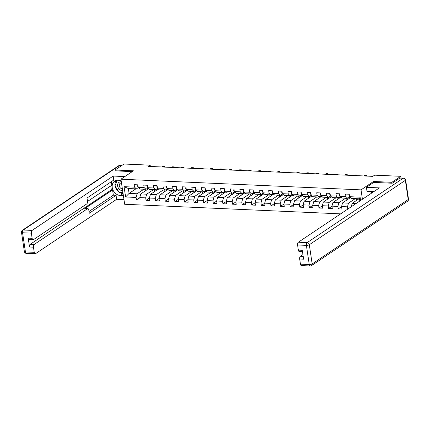 <?xml version="1.0" encoding="UTF-8"?>
<svg xmlns="http://www.w3.org/2000/svg" width="430" height="430" viewBox="0 0 430 430"><rect width="100%" height="100%" fill="white"/><g stroke="black" fill="none" stroke-linecap="round" stroke-linejoin="round"><path stroke-width="0.64" d="M392.01 183.218L391.875 182.304L373.519 181.487L361.023 189.867L120.927 179.197L124.673 204.266L340.657 213.861M361.023 189.867L362.425 199.267M359.797 201.03L359.464 198.805L351.455 198.445L349.622 196.693L349.251 194.22L345.559 194.059L345.924 196.531L340.012 196.268L339.646 193.796L335.948 193.629L336.319 196.101L330.407 195.844L330.036 193.366L326.338 193.204L326.709 195.677L320.796 195.413L320.425 192.941L316.733 192.774L317.098 195.252L311.186 194.989L310.82 192.516L307.122 192.35L307.493 194.822L301.581 194.559L301.21 192.086L297.512 191.925L297.882 194.398L291.97 194.134L291.599 191.662L287.906 191.495L288.272 193.968L282.36 193.704L281.994 191.232L278.296 191.071L278.667 193.543L272.754 193.28L272.383 190.807L268.685 190.641L269.056 193.113L263.144 192.85L262.773 190.377L259.08 190.216L259.446 192.688L253.533 192.425L253.168 189.952L249.47 189.786L249.841 192.258L243.928 192L243.557 189.523L239.859 189.361L240.23 191.834L234.318 191.57L233.947 189.098L230.254 188.931L230.62 191.409L224.707 191.146L224.342 188.673L220.644 188.507L221.015 190.979L215.102 190.716L214.731 188.243L211.033 188.082L211.404 190.554L205.492 190.291L205.121 187.819L201.428 187.652L201.794 190.125L195.881 189.861L195.516 187.389L191.818 187.227L192.189 189.7L186.276 189.436L185.905 186.964L182.207 186.797L182.578 189.27L176.666 189.006L176.295 186.534L172.602 186.373L172.968 188.845L167.055 188.582L166.69 186.109L162.992 185.943L163.362 188.415L157.45 188.157L157.079 185.679L153.381 185.518L153.752 187.991L147.839 187.727L147.469 185.255L143.776 185.094L144.141 187.566L138.229 187.303L137.863 184.83L134.165 184.663L134.536 187.136L124.066 186.674L125.603 196.972L129.091 193.414L137.095 193.769L143.873 189.221M349.622 196.693L360.093 197.16L360.593 200.498M125.603 196.972L136.073 197.434L136.444 199.907L140.137 200.074L139.772 197.601L145.684 197.864L146.049 200.337L149.748 200.498L149.377 198.026L155.289 198.289L155.66 200.762L159.358 200.928L158.987 198.456L164.9 198.714L165.27 201.192L168.963 201.353L168.598 198.88L174.51 199.144L174.881 201.616L178.574 201.783L178.203 199.305L184.115 199.568L184.486 202.041L188.184 202.207L187.813 199.735L193.726 199.998L194.097 202.471L197.789 202.632L197.424 200.16L203.336 200.423L203.707 202.895L207.4 203.062L207.029 200.59L212.941 200.853L213.312 203.325L217.01 203.487L216.639 201.014L222.552 201.278L222.923 203.75L226.615 203.917L226.25 201.444L232.162 201.708L232.533 204.18L236.226 204.341L235.855 201.869L241.767 202.132L242.138 204.605L245.836 204.771L245.465 202.299L251.378 202.557L251.749 205.035L255.441 205.196L255.076 202.724L260.988 202.987L261.359 205.459L265.052 205.626L264.681 203.148L270.594 203.411L270.964 205.884L274.662 206.051L274.292 203.578L280.204 203.841L280.575 206.314L284.268 206.475L283.902 204.003L289.815 204.266L290.185 206.739L293.878 206.905L293.507 204.433L299.42 204.696L299.791 207.169L303.489 207.33L303.118 204.857L309.03 205.121L309.401 207.593L313.094 207.76L312.728 205.287L318.641 205.551L319.012 208.023L322.704 208.184L322.333 205.712L328.246 205.975L328.617 208.448L332.315 208.614L331.944 206.142L337.856 206.4L338.227 208.878L341.92 209.039L341.554 206.567L347.467 206.83L347.8 209.071M150.366 166.464L150.172 165.179L148.388 166.378L372.837 176.354L374.621 175.155L400.798 176.316L391.875 182.304M340.012 196.268L341.845 198.02L347.757 198.284L349.832 196.897M355.266 198.617L348.488 203.164L342.576 202.901L350.531 197.564M347.757 198.284L345.924 196.531M347.467 206.83L348.488 203.164M341.554 206.567L342.576 202.901M330.407 195.844L332.239 197.596L338.152 197.854L340.221 196.467M345.661 198.192L338.878 202.734L332.965 202.471L340.925 197.139M338.152 197.854L336.319 196.101M337.856 206.4L338.878 202.734M331.944 206.142L332.965 202.471M320.796 195.413L322.629 197.166L328.541 197.429L330.616 196.042M336.05 197.762L329.272 202.31L323.36 202.046L331.315 196.709M328.541 197.429L326.709 195.677M328.246 205.975L329.272 202.31M322.333 205.712L323.36 202.046M311.186 194.989L313.019 196.741L318.931 197.004L321.006 195.612M326.44 197.338L319.662 201.88L313.75 201.616L321.704 196.284M318.931 197.004L317.098 195.252M318.641 205.551L319.662 201.88M312.728 205.287L313.75 201.616M301.581 194.559L303.413 196.311L309.326 196.575L311.395 195.188M316.835 196.908L310.051 201.455L304.139 201.192L312.099 195.854M309.326 196.575L307.493 194.822M309.03 205.121L310.051 201.455M303.118 204.857L304.139 201.192M291.97 194.134L293.803 195.886L299.715 196.15L301.79 194.758M307.224 196.483L300.446 201.025L294.534 200.762L302.489 195.43M299.715 196.15L297.882 194.398M299.42 204.696L300.446 201.025M293.507 204.433L294.534 200.762M282.36 193.704L284.192 195.456L290.105 195.72L292.18 194.333M297.614 196.053L290.836 200.6L284.923 200.337L292.878 195.005M290.105 195.72L288.272 193.968M289.815 204.266L290.836 200.6M283.902 204.003L284.923 200.337M272.754 193.28L274.587 195.032L280.5 195.295L282.569 193.903M288.009 195.628L281.225 200.17L275.313 199.912L283.273 194.575M280.5 195.295L278.667 193.543M280.204 203.841L281.225 200.17M274.292 203.578L275.313 199.912M263.144 192.85L264.977 194.607L270.889 194.865L272.964 193.478M278.398 195.198L271.62 199.746L265.708 199.482L273.663 194.15M270.889 194.865L269.056 193.113M270.594 203.411L271.62 199.746M264.681 203.148L265.708 199.482M253.533 192.425L255.366 194.177L261.279 194.441L263.353 193.054M268.788 194.774L262.01 199.321L256.097 199.058L264.052 193.72M261.279 194.441L259.446 192.688M260.988 202.987L262.01 199.321M255.076 202.724L256.097 199.058M243.928 192L245.761 193.753L251.674 194.016L253.743 192.624M259.177 194.349L252.399 198.891L246.487 198.628L254.447 193.296M251.674 194.016L249.841 192.258M251.378 202.557L252.399 198.891M245.465 202.299L246.487 198.628M234.318 191.57L236.151 193.323L242.063 193.586L244.132 192.199M249.572 193.919L242.794 198.466L236.882 198.203L244.837 192.866M242.063 193.586L240.23 191.834M241.767 202.132L242.794 198.466M235.855 201.869L236.882 198.203M224.707 191.146L226.54 192.898L232.453 193.161L234.527 191.769M239.962 193.495L233.184 198.036L227.271 197.773L235.226 192.441M232.453 193.161L230.62 191.409M232.162 201.708L233.184 198.036M226.25 201.444L227.271 197.773M215.102 190.716L216.935 192.468L222.847 192.731L224.917 191.345M230.351 193.065L223.573 197.612L217.661 197.349L225.621 192.011M222.847 192.731L221.015 190.979M222.552 201.278L223.573 197.612M216.639 201.014L217.661 197.349M205.492 190.291L207.325 192.043L213.237 192.307L215.306 190.915M220.746 192.64L213.968 197.182L208.055 196.918L216.01 191.587M213.237 192.307L211.404 190.554M212.941 200.853L213.968 197.182M207.029 200.59L208.055 196.918M195.881 189.861L197.714 191.613L203.626 191.877L205.701 190.49M211.135 192.21L204.357 196.757L198.445 196.494L206.4 191.162M203.626 191.877L201.794 190.125M203.336 200.423L204.357 196.757M197.424 200.16L198.445 196.494M186.276 189.436L188.109 191.189L194.021 191.452L196.091 190.06M201.525 191.785L194.747 196.327L188.834 196.069L196.795 190.732M194.021 191.452L192.189 189.7M193.726 199.998L194.747 196.327M187.813 199.735L188.834 196.069M176.666 189.006L178.498 190.764L184.411 191.022L186.48 189.635M191.92 191.355L185.142 195.903L179.229 195.639L187.184 190.307M184.411 191.022L182.578 189.27M184.115 199.568L185.142 195.903M178.203 199.305L179.229 195.639M167.055 188.582L168.888 190.334L174.8 190.597L176.875 189.211M182.309 190.931L175.531 195.478L169.619 195.215L177.574 189.877M174.8 190.597L172.968 188.845M174.51 199.144L175.531 195.478M168.598 198.88L169.619 195.215M157.45 188.157L159.283 189.909L165.195 190.173L167.265 188.781M172.699 190.506L165.921 195.048L160.008 194.785L167.963 189.453M165.195 190.173L163.362 188.415M164.9 198.714L165.921 195.048M158.987 198.456L160.008 194.785M147.839 187.727L149.672 189.479L155.585 189.743L157.654 188.356M163.094 190.076L156.316 194.623L150.403 194.36L158.358 189.023M155.585 189.743L153.752 187.991M155.289 198.289L156.316 194.623M149.377 198.026L150.403 194.36M138.229 187.303L140.062 189.055L145.974 189.318L148.049 187.926M153.483 189.651L146.705 194.193L140.793 193.93L148.748 188.598M145.974 189.318L144.141 187.566M145.684 197.864L146.705 194.193M139.772 197.601L140.793 193.93M124.066 186.674L128.36 188.533L136.369 188.888L138.439 187.501M135.869 188.867L129.091 193.414L128.36 188.533M136.369 188.888L134.536 187.136M136.073 197.434L137.095 193.769M120.927 179.197L133.424 170.817L115.068 170L115.202 170.914M115.068 170L123.996 164.018L150.172 165.179M401.05 177.993L400.798 176.316M358.964 198.784L352.186 203.325L356.11 203.503M359.464 198.805L360.093 197.16M351.224 206.776L352.186 203.325M136.444 199.907L139.782 197.671M145.13 191.022L144.867 189.27M146.78 188.775L148.377 188.851M156.391 189.205L157.982 189.275M154.741 191.452L154.477 189.695M146.049 200.337L149.387 198.096M165.996 189.63L167.593 189.7M164.351 191.877L164.088 190.119M155.66 200.762L158.998 198.526M175.607 190.06L177.203 190.13M173.956 192.301L173.693 190.549M165.27 201.192L168.608 198.95M185.217 190.485L186.808 190.554M183.567 192.731L183.304 190.974M174.881 201.616L178.213 199.38M194.822 190.915L196.419 190.984M193.177 193.156L192.914 191.404M184.486 202.041L187.824 199.805M204.433 191.339L206.029 191.409M202.783 193.586L202.525 191.828M194.097 202.471L197.434 200.235M214.043 191.764L215.634 191.839M212.393 194.011L212.13 192.258M203.707 202.895L207.04 200.659M223.648 192.194L225.245 192.264M222.004 194.441L221.74 192.683M213.312 203.325L216.65 201.089M233.259 192.619L234.855 192.694M231.609 194.865L231.351 193.108M222.923 203.75L226.261 201.514M242.869 193.049L244.46 193.118M241.219 195.29L240.956 193.538M232.533 204.18L235.866 201.939M252.475 193.473L254.071 193.543M250.83 195.72L250.566 193.962M242.138 204.605L245.476 202.369M262.085 193.903L263.681 193.973M260.435 196.144L260.177 194.392M251.749 205.035L255.087 202.793M271.695 194.328L273.286 194.398M270.045 196.575L269.782 194.817M261.359 205.459L264.692 203.223M281.301 194.758L282.897 194.828M279.656 196.999L279.392 195.247M270.964 205.884L274.302 203.648M290.911 195.182L292.507 195.252M289.261 197.429L289.003 195.672M280.575 206.314L283.913 204.078M300.522 195.607L302.113 195.682M298.871 197.854L298.608 196.101M290.185 206.739L293.518 204.503M310.127 196.037L311.723 196.107M308.482 198.284L308.219 196.526M299.791 207.169L303.129 204.933M319.737 196.462L321.334 196.537M318.087 198.708L317.829 196.951M309.401 207.593L312.739 205.357M329.348 196.892L330.939 196.962M327.698 199.133L327.434 197.381M319.012 208.023L322.344 205.782M338.953 197.316L340.549 197.386M337.308 199.563L337.045 197.805M328.617 208.448L331.955 206.212M348.563 197.746L350.16 197.816M346.913 199.988L346.655 198.235M338.227 208.878L341.565 206.636M356.524 200.418L356.26 198.66M373.519 181.487L373.659 182.444M137.896 185.067L137.621 185.959A1.908 0.978 92.5 0 0 138.202 187.104M164.744 167.103L164.647 166.469L163.766 167.06M161.916 166.98L162.803 166.383L164.647 166.469L164.781 167.109M121.325 181.842A4.676 3.746 -123.8 0 0 117.616 184.723A4.676 3.746 -123.8 0 0 120.201 189.942A4.676 3.746 -123.8 0 0 122.636 190.619M121.486 182.917A3.198 2.564 -123.8 0 0 120.271 183.277A3.198 2.564 -123.8 0 0 121.077 188.485A3.198 2.564 -123.8 0 0 122.383 188.942M122.926 192.565L119.255 192.403L114.982 185.921L117.153 180.267M123.383 195.628L120.309 195.489A8.089 6.488 -123.8 0 1 112.784 189.582A8.089 6.488 -123.8 0 1 114.665 181.148A8.089 6.488 -123.8 0 1 118.03 180.245L121.104 180.385M124.834 176.579L113.181 176.058L113.778 180.057L87.005 198.01L87.478 201.197A2.155 1.113 92.5 0 1 86.709 203.944L33.513 239.612A2.155 1.113 92.5 0 1 33.115 239.736L29.175 239.558A2.155 1.113 -87.5 0 1 28.197 238.123L29.525 246.997A2.155 1.113 -87.5 0 1 30.293 244.251L111.338 189.909L110.736 185.9M87.51 201.471L111.848 185.153L111.332 181.697M111.338 189.909L112.569 189.963L113.348 195.182L116.057 195.301L116.654 199.3L35.609 253.641A2.155 1.113 92.5 0 1 35.212 253.759A2.155 1.113 92.5 0 1 34.239 252.324L33.465 247.175L29.525 246.997M123.98 199.622L116.654 199.3M113.181 176.058L32.137 230.399A2.155 1.113 92.5 0 0 31.368 233.151L32.142 238.301A2.155 1.113 92.5 0 0 33.115 239.736M30.293 244.251L34.233 244.423L87.43 208.754A2.155 1.113 92.5 0 1 87.833 208.636A2.155 1.113 92.5 0 1 88.806 210.071L89.284 213.253L116.057 195.301M34.233 244.423A2.155 1.113 92.5 0 0 33.465 247.175M115.186 170.796L132.15 171.672M87.43 208.754L84.721 208.636L112.569 189.963M84.721 208.636A2.155 1.113 -87.5 0 1 85.118 208.512L87.833 208.636M89.021 211.495L113.348 195.182M116.234 180.439A8.089 6.488 -123.8 0 0 115.068 185.706M115.154 186.179A8.089 6.488 -123.8 0 0 119.078 192.14M119.497 192.414A8.089 6.488 -123.8 0 0 123.082 193.597M373.842 191.613L366.994 191.307L366.398 187.313L379.394 187.888L298.35 242.23L307.154 242.622L403.195 178.224L399.873 178.079L392.192 183.228L373.718 182.406L366.398 187.313M371.305 191.5L371.552 193.145M302.935 254.587L300.446 256.253L303.198 256.377M300.446 264.154L309.256 264.547A2.155 1.113 92.5 0 0 310.229 265.982L301.425 265.589A2.155 1.113 -87.5 0 1 300.446 264.154L299.678 259.005A2.155 1.113 -87.5 0 1 300.446 256.253M302.505 251.706L299.328 251.566A2.155 1.113 -87.5 0 1 298.35 250.131L297.582 244.982A2.155 1.113 -87.5 0 1 298.35 242.23M299.678 259.005L303.618 259.183L302.295 250.303L298.35 250.131M399.873 178.079A2.155 1.113 -87.5 0 1 400.271 177.955L403.598 178.106A2.155 1.113 92.5 0 0 403.195 178.224A2.155 1.731 56.2 0 1 405.35 180.342L309.31 244.734L312.175 263.907L408.215 199.515L405.35 180.342A2.155 0.656 171.5 0 0 405.635 179.939A2.155 2.155 0 0 0 403.598 178.106M147.506 185.497L147.227 186.389A1.908 0.978 92.5 0 0 147.812 187.534M174.354 167.533L174.257 166.894L173.371 167.49M171.527 167.404L172.408 166.813L174.257 166.894L174.386 167.533M157.117 185.921L156.837 186.814A1.908 0.978 92.5 0 0 157.418 187.958M183.959 167.958L183.868 167.324L182.981 167.915M181.132 167.834L182.019 167.238L183.868 167.324L183.997 167.958M166.722 186.351L166.448 187.244A1.908 0.978 92.5 0 0 167.028 188.388M193.57 168.388L193.473 167.748L192.592 168.34M190.743 168.259L191.629 167.668L193.473 167.748L193.607 168.388M176.332 186.776L176.053 187.668A1.908 0.978 92.5 0 0 176.639 188.813M203.18 168.813L203.084 168.173L202.197 168.77M200.353 168.689L201.235 168.092L203.084 168.173L203.213 168.813M185.943 187.2L185.663 188.093A1.908 0.978 92.5 0 0 186.244 189.243M212.785 169.237L212.694 168.603L211.807 169.194M209.958 169.114L210.845 168.522L212.694 168.603L212.823 169.243M195.548 187.63L195.274 188.523A1.908 0.978 92.5 0 0 195.854 189.668M222.396 169.667L222.299 169.028L221.418 169.624M219.569 169.538L220.456 168.947L222.299 169.028L222.434 169.667M205.158 188.055L204.879 188.947A1.908 0.978 92.5 0 0 205.465 190.092M232.006 170.092L231.91 169.458L231.023 170.049M229.179 169.968L230.061 169.372L231.91 169.458L232.039 170.097M214.769 188.485L214.489 189.377A1.908 0.978 92.5 0 0 215.07 190.522M241.612 170.522L241.52 169.882L240.633 170.479M238.784 170.393L239.671 169.802L241.52 169.882L241.649 170.522M224.374 188.91L224.1 189.802A1.908 0.978 92.5 0 0 224.68 190.947M251.222 170.947L251.125 170.312L250.244 170.903M248.395 170.823L249.282 170.226L251.125 170.312L251.26 170.947M233.984 189.34L233.705 190.232A1.908 0.978 92.5 0 0 234.291 191.377M260.833 171.376L260.736 170.737L259.849 171.333M258.005 171.248L258.887 170.656L260.736 170.737L260.87 171.376M243.595 189.764L243.315 190.657A1.908 0.978 92.5 0 0 243.896 191.801M270.438 171.801L270.346 171.167L269.459 171.758M267.611 171.677L268.497 171.081L270.346 171.167L270.475 171.801M253.2 190.189L252.926 191.087A1.908 0.978 92.5 0 0 253.506 192.231M280.048 172.231L279.952 171.591L279.07 172.183M277.221 172.102L278.108 171.511L279.952 171.591L280.086 172.231M262.811 190.619L262.531 191.511A1.908 0.978 92.5 0 0 263.117 192.656M289.659 172.656L289.562 172.016L288.675 172.613M286.832 172.532L287.713 171.935L289.562 172.016L289.696 172.656M272.421 191.044L272.142 191.936A1.908 0.978 92.5 0 0 272.722 193.081M299.264 173.08L299.173 172.446L298.286 173.037M296.437 172.957L297.323 172.365L299.173 172.446L299.302 173.086M282.026 191.474L281.752 192.366A1.908 0.978 92.5 0 0 282.333 193.511M308.874 173.51L308.778 172.871L307.896 173.467M306.047 173.381L306.934 172.79L308.778 172.871L308.912 173.51M291.637 191.898L291.357 192.791A1.908 0.978 92.5 0 0 291.943 193.935M318.485 173.935L318.388 173.301L317.501 173.892M315.658 173.811L316.539 173.215L318.388 173.301L318.522 173.94M301.247 192.328L300.968 193.221A1.908 0.978 92.5 0 0 301.548 194.365M328.09 174.365L327.999 173.725L327.112 174.322M325.263 174.236L326.15 173.645L327.999 173.725L328.128 174.365M310.852 192.753L310.578 193.645A1.908 0.978 92.5 0 0 311.159 194.79M337.7 174.79L337.604 174.155L336.722 174.747M334.873 174.666L335.76 174.069L337.604 174.155L337.738 174.79M320.463 193.183L320.183 194.075A1.908 0.978 92.5 0 0 320.769 195.22M347.311 175.22L347.214 174.58L346.327 175.177M344.484 175.091L345.365 174.499L347.214 174.58L347.349 175.22M330.073 193.607L329.794 194.5A1.908 0.978 92.5 0 0 330.374 195.645M356.916 175.644L356.825 175.005L355.938 175.601M354.089 175.521L354.976 174.924L356.825 175.005L356.954 175.644M339.678 194.032L339.404 194.924A1.908 0.978 92.5 0 0 339.985 196.075M366.527 176.069L366.43 175.435L365.548 176.026M363.699 175.945L364.586 175.354L366.43 175.435L366.564 176.074M349.289 194.462L349.01 195.354A1.908 0.978 92.5 0 0 349.595 196.499M138.03 185.943L137.627 185.927M28.197 238.123L32.142 238.301M31.368 233.151L22.564 232.759L25.429 251.932L34.239 252.324M121.475 165.706L119.368 165.614L23.327 230.007L32.137 230.399M123.082 193.629L120.309 195.489M22.564 232.759A2.155 1.113 -87.5 0 1 23.327 230.007A2.155 1.731 56.2 0 0 22.43 230.249A2.155 2.155 0 0 0 21.5 232.361A2.155 0.656 -8.5 0 0 22.564 232.759M25.429 251.932A2.155 0.656 171.5 0 1 24.365 251.534A2.155 2.155 0 0 0 26.402 253.372A2.155 1.113 -87.5 0 1 25.429 251.932M22.43 230.249L118.47 165.856A2.155 1.731 56.2 0 1 119.368 165.614A2.155 1.113 -87.5 0 1 119.771 165.491L121.669 165.577M310.229 265.982A2.155 2.155 0 0 0 311.53 265.622A2.155 1.731 56.2 0 0 312.175 263.907A2.155 0.656 171.5 0 1 309.256 264.547L306.391 245.369L297.582 244.982M306.391 245.369A2.155 0.656 -8.5 0 0 309.31 244.734A2.155 1.731 56.2 0 0 307.154 242.622A2.155 1.113 92.5 0 0 306.391 245.369M408.5 199.117A2.155 0.656 -8.5 0 1 408.215 199.515A2.155 1.731 56.2 0 1 407.57 201.224A2.155 2.155 0 0 0 408.5 199.117L405.635 179.939M147.635 186.373L147.237 186.357M157.246 186.797L156.848 186.781M166.856 187.227L166.453 187.206M176.461 187.652L176.064 187.636M186.072 188.082L185.674 188.06M195.682 188.507L195.279 188.49M205.287 188.931L204.89 188.915M214.898 189.361L214.5 189.345M224.508 189.786L224.105 189.77M234.113 190.216L233.716 190.194M243.724 190.641L243.326 190.624M253.334 191.071L252.931 191.049M262.94 191.495L262.542 191.479M272.55 191.925L272.152 191.904M282.161 192.35L281.757 192.334M291.766 192.774L291.368 192.758M301.376 193.204L300.978 193.188M310.987 193.629L310.584 193.613M320.592 194.059L320.194 194.037M330.202 194.484L329.805 194.468M339.813 194.914L339.41 194.892M349.418 195.338L349.02 195.322M21.5 232.361L24.365 251.534M26.402 253.372L35.212 253.759M119.771 165.491A2.155 2.155 0 0 0 118.47 165.856M311.53 265.622L407.57 201.224"/></g></svg>
